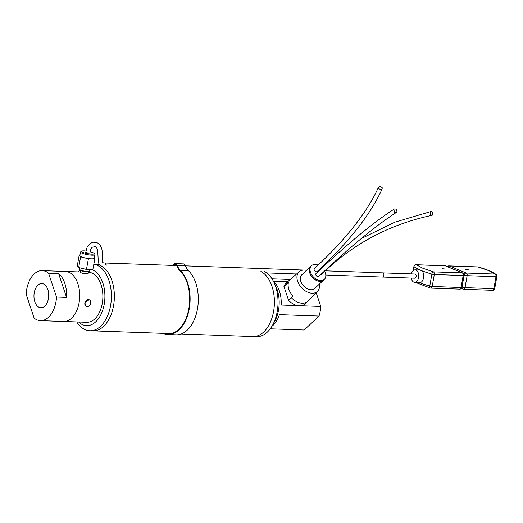 <?xml version="1.0" encoding="UTF-8"?>
<svg xmlns="http://www.w3.org/2000/svg" width="523" height="523" viewBox="0 0 523 523"><rect width="100%" height="100%" fill="white"/><g stroke="black" fill="none" stroke-linecap="round" stroke-linejoin="round"><path stroke-width="0.78" d="M316.186 292.69L320.762 306.452A25.026 15.232 92 0 1 319.017 316.049L304.164 330.02L270.247 328.81M271.927 326.293A25.026 15.232 -88 0 0 279.419 314.643L319.017 316.049M320.762 306.452L301.098 305.752M297.6 305.628L281.165 305.04A25.026 15.232 -88 0 0 279.413 291.004A25.026 15.232 -88 0 0 273.522 281.459M273.379 281.184L287.742 281.694M290.232 279.478L272.025 278.831M264.546 271.548A33.361 20.312 92 0 1 274.039 282.518L275.941 286.611A27.091 16.494 92 0 1 277.223 289.84A27.091 16.494 92 0 1 274.706 321.331L272.516 325.28A33.361 20.312 92 0 1 256.512 336.681L252.903 336.557A33.361 20.312 -88 0 0 271.176 320.207A33.361 20.312 -88 0 0 272.052 286.558A33.361 20.312 -88 0 0 260.918 271.417A33.361 20.312 92 0 1 271.986 286.369A33.361 20.312 92 0 1 271.215 320.115A33.361 20.312 92 0 1 252.89 336.557L181.2 334.001M274.039 282.518A33.361 20.312 92 0 1 275.614 286.499A33.361 20.312 92 0 1 272.516 325.28M112.014 280.864A33.361 20.312 92 0 1 111.138 314.513A33.361 20.312 92 0 1 92.852 330.863A33.361 20.312 -88 0 0 111.138 314.513A33.361 20.312 -88 0 0 112.014 280.864A33.361 20.312 -88 0 0 95.225 264.174A33.361 20.312 92 0 1 112.014 280.864M78.613 322.005A28.36 17.266 -88 0 0 99.462 317.226A28.36 17.266 -88 0 0 102.907 283.133A28.36 17.266 -88 0 0 91.793 269.541M76.75 321.939A33.361 20.312 -88 0 0 89.878 330.752A33.361 20.312 -88 0 0 108.163 314.408A33.361 20.312 -88 0 0 109.039 280.759A33.361 20.312 -88 0 0 93.833 264.226M80.143 269.953A33.361 20.312 -88 0 0 78.528 271.927M58.596 273.542A25.026 15.232 92 0 1 64.819 283.368A25.026 15.232 92 0 1 66.571 297.404L56.517 297.044L48.541 273.183L58.596 273.542L66.571 297.404M77.914 283.832A25.026 15.232 -88 0 0 65.368 271.457A25.026 15.232 92 0 1 79.078 302.791A25.026 15.232 92 0 1 63.59 321.475A25.026 15.232 -88 0 0 77.332 309.145A25.026 15.232 -88 0 0 77.914 283.832M56.517 297.044A25.026 15.232 -88 0 1 40.441 320.651A25.026 15.232 -88 0 1 34.126 318.102L26.15 294.24A25.026 15.232 92 0 1 42.226 270.633A25.026 15.232 92 0 1 48.541 273.183M47.835 289.533A12.107 7.368 92 0 1 41.258 307.74A12.107 7.368 92 0 1 34.832 301.758A12.107 7.368 92 0 1 35.211 289.258A12.107 7.368 92 0 1 42.115 283.571A12.107 7.368 92 0 1 47.835 289.533M311.126 266.063A9.401 6.354 46.8 0 0 310.76 266.37L301.804 274.797A9.401 6.354 46.8 0 0 300.79 281.381A9.401 6.354 46.8 0 0 307.158 288.689A9.401 6.354 46.8 0 0 314.683 288.493L323.639 280.073A9.401 6.354 46.8 0 0 323.972 279.72M310.76 266.37A9.401 6.354 46.8 0 0 309.747 272.954A9.401 6.354 46.8 0 0 316.114 280.269A9.401 6.354 46.8 0 0 323.639 280.073M306.504 270.371A13.408 9.061 46.8 0 0 299.254 271.699A13.408 9.061 46.8 0 0 297.613 281.263A13.408 9.061 46.8 0 0 306.857 291.775A13.408 9.061 46.8 0 0 317.618 291.226A13.408 9.061 46.8 0 0 319.39 284.067M299.254 271.699L288.768 280.74A14.01 9.466 46.8 0 0 288.559 280.923A14.01 9.466 46.8 0 0 286.748 283.858L288.48 282.427A13.905 9.401 46.8 0 0 288.814 289.154A13.905 9.401 46.8 0 0 293.024 296.018L291.389 297.75A14.01 9.466 46.8 0 0 307.753 301.333A14.01 9.466 46.8 0 0 307.949 301.137L317.618 291.226M307.753 301.333L304.955 303.961A14.01 9.466 -133.2 0 1 288.598 300.379L283.956 286.486A14.01 9.466 -133.2 0 1 285.767 283.551L288.559 280.923M283.956 286.486L286.748 283.858M291.389 297.75L288.598 300.379M324.75 271.372A9.375 6.335 -133.2 0 1 325.345 272.81A9.375 6.335 -133.2 0 1 324.338 279.374A9.375 6.335 -133.2 0 1 316.833 279.576A9.375 6.335 -133.2 0 1 310.479 272.28A9.375 6.335 -133.2 0 1 311.492 265.717A9.375 6.335 -133.2 0 1 318.128 265.122M324.338 279.374L323.619 280.053A9.375 6.335 -133.2 0 1 316.114 280.25A9.375 6.335 -133.2 0 1 309.766 272.954A9.375 6.335 -133.2 0 1 310.773 266.39L311.492 265.717M317.16 271.502A2 1.353 -133.2 0 1 315.559 271.548A2 1.353 -133.2 0 1 314.205 269.992A2 1.353 -133.2 0 1 314.421 268.587C345.847 239.39 367.211 212.266 378.502 187.227L378.515 188.574L381.084 189.764L382.163 188.849L382.15 187.502L379.58 186.319L378.502 187.227M318.801 276.412A2 1.353 -133.2 0 1 317.2 276.458A2 1.353 -133.2 0 1 315.846 274.902A2 1.353 -133.2 0 1 316.062 273.496M321.619 267.325A9.375 6.335 -133.2 0 1 322.129 267.796M321.913 274.078A2 1.353 -133.2 0 1 321.893 274.098A2 1.353 -133.2 0 1 320.978 274.359M396.526 209.135L394.381 208.952L393.917 209.396L394.388 212.148L396.532 212.331L396.996 211.887L396.526 209.135M323.149 272.875A2 1.353 -133.2 0 1 323.024 273.032A2 1.353 -133.2 0 1 323.011 273.045A2 1.353 -133.2 0 1 322.861 273.163A2 1.353 -133.2 0 1 322.103 273.307M321.024 274.32A2 1.353 46.8 0 0 321.782 274.17A2 1.353 46.8 0 0 321.933 274.059A2 1.353 46.8 0 0 322.057 273.915M430.874 211.547C429.814 213.698 430.272 214.933 432.227 215.247C433.279 213.096 432.828 211.861 430.874 211.547L394.819 222.19L361.23 238.606M321.933 274.059L323.011 273.045C334.831 261.552 347.677 251.57 361.57 243.077C383.111 229.943 406.567 220.706 431.939 215.358L432.227 215.247M87.472 273.823L82.928 273.326M86.308 306.452A3.654 2.818 -66.6 0 1 84.863 303A3.654 2.818 -66.6 0 1 89.211 299.751A3.654 2.818 -66.6 0 1 90.656 303.203A3.654 2.818 -66.6 0 1 86.308 306.452L84.863 303L89.067 299.686M40.441 320.651L86.733 322.299A25.026 15.232 -88 0 0 102.227 303.615A25.026 15.232 -88 0 0 88.518 272.28L88.387 272.28M79.842 267.815L79.568 269.319A5.119 0.941 10.3 0 0 79.784 269.665A5.119 0.941 10.3 0 0 80.549 270.09A5.119 0.941 10.3 0 0 87.596 271.529A5.119 0.941 10.3 0 0 89.315 271.398A5.119 0.941 10.3 0 0 89.642 271.149L89.943 269.508M79.784 269.665L80.653 270.358A4.086 0.752 10.3 0 0 81.261 270.692A4.086 0.752 10.3 0 0 86.883 271.842A4.086 0.752 10.3 0 0 88.263 271.738L89.315 271.398M80.457 270.201L80.117 272.078A4.086 0.752 10.3 0 0 82.261 273.156A4.086 0.752 10.3 0 0 86.524 273.843A4.086 0.752 10.3 0 0 88.158 273.542L88.498 271.666M89.904 252.792A2.17 0.399 -169.7 0 1 89.956 252.903A2.17 0.399 -169.7 0 1 88.498 253.014A2.17 0.399 -169.7 0 1 86.158 252.478A2.17 0.399 -169.7 0 1 85.694 252.125A2.17 0.399 -169.7 0 1 85.811 252.027M80.607 256.852L79.921 255.95A7.309 1.347 -169.7 0 1 79.823 255.662L80.483 252.014A7.309 1.347 -169.7 0 0 82.059 253.191A7.309 1.347 -169.7 0 0 89.943 255.015A7.309 1.347 -169.7 0 0 94.872 254.629L94.205 258.27A7.309 1.347 -169.7 0 1 91.597 258.826L88.394 258.767L84.504 257.806A7.309 1.347 -169.7 0 1 81.398 256.839A7.309 1.347 -169.7 0 1 79.921 255.95L79.228 255.054L77.293 265.73L78.672 267.528L86.452 269.443L92.859 269.561L94.8 258.885L91.597 258.826A7.309 1.347 -169.7 0 1 84.504 257.806L80.607 256.852L78.672 267.528M88.394 258.767L86.452 269.443M79.228 255.054L79.934 255.067M94.232 258.14L94.8 258.885M167.955 334.537L176.153 334.825A34.361 20.92 -88 0 0 197.361 309.551A34.361 20.92 -88 0 0 188.306 270.541L180.108 270.254A34.361 20.92 92 0 1 189.156 309.256A34.361 20.92 92 0 1 167.955 334.537A34.361 20.92 92 0 1 163.078 333.399A34.361 20.92 92 0 1 162.98 333.354M171.91 265.377A16.847 10.257 -88 0 0 174.133 264.037A4.001 2.438 92 0 1 175.297 263.599L183.501 263.893A4.001 2.438 92 0 1 185.443 265.691A16.847 10.257 -88 0 0 188.306 270.541M180.108 270.254A16.847 10.257 92 0 1 177.245 265.403L185.443 265.691M165.111 333.432A33.694 20.515 -88 0 0 167.975 333.87A33.694 20.515 -88 0 0 188.77 309.067A33.694 20.515 -88 0 0 179.886 270.822A17.514 10.663 92 0 1 176.898 265.769A3.334 2.033 -88 0 0 175.277 264.265A3.334 2.033 -88 0 0 174.303 264.631A17.514 10.663 92 0 1 173.191 265.423M175.297 263.599A4.001 2.438 92 0 1 177.245 265.403M445.439 269.057L442.471 268.724L445.439 269.057M461.92 287.343L464.025 275.379A2.17 0.386 -170 0 1 463.162 275.536L461.057 287.5A2.17 1.321 92 0 1 459.71 289.134A2.17 2.17 0 0 0 461.92 287.343A2.17 0.386 -170 0 1 461.057 287.5L432.201 286.473A2.17 1.321 92 0 1 430.854 288.108A2.17 1.321 92 0 1 430.56 288.042A2.17 1.105 -73.9 0 1 430.331 288.023A2.17 1.105 -73.9 0 1 429.769 286.074L431.874 274.104A2.17 1.105 -73.9 0 1 433.404 271.875L422.819 268.253L416.419 264.788A2.17 2.033 129.2 0 0 413.994 266.645L413.314 270.541M411.405 273.902A6.256 3.811 92 0 1 415.138 269.855L419.917 270.025L421.335 270.548C425.591 272.921 423.748 283.479 419.23 282.512M415.138 269.855A6.256 3.811 92 0 1 415.981 270.045A6.256 3.811 92 0 1 418.675 276.948A6.256 3.811 92 0 1 414.693 282.361A6.256 3.811 92 0 1 413.85 282.172A6.256 3.811 92 0 1 411.255 278.059M414.896 274.026A2.085 1.268 92 0 1 414.994 274.026A2.085 1.268 92 0 1 415.275 274.091A2.085 1.268 92 0 1 416.171 276.386A2.085 1.268 92 0 1 414.844 278.197A2.085 1.268 92 0 1 414.752 278.184M325.803 275.026L382.575 277.046A2.085 1.268 -88 0 0 383.79 275.791A2.085 1.268 -88 0 0 382.718 272.875L325.319 270.836M104.875 262.997A2.085 1.268 92 0 1 104.973 262.997A2.085 1.268 92 0 1 106.045 265.906M468.713 269.888L465.751 269.554L468.713 269.888M488.685 270.6L478.1 266.978L449.244 265.952L466.228 273.045L495.085 274.072L488.685 270.6M464.058 275.052L464.136 275.085A2.17 0.386 10 0 0 467.131 275.673L495.981 276.7A2.17 1.321 -88 0 0 495.085 274.072A2.17 2.033 -50.8 0 1 496.085 274.49C492.797 271.947 486.88 269.45 478.336 266.998A2.17 1.105 106.1 0 0 478.1 266.978A2.17 1.321 92 0 0 477.806 266.913L448.956 265.887A2.17 1.321 92 0 1 449.244 265.952A2.17 1.68 112.7 0 0 447.727 266.743M496.085 274.49L496.085 274.49A2.17 2.17 0 0 1 496.85 276.549A2.17 0.386 10 0 1 495.981 276.7L493.875 288.663A2.17 1.321 92 0 1 492.535 290.304A2.17 2.17 0 0 0 494.745 288.513L496.85 276.549M106.117 265.606L104.946 262.997C103.109 263.017 102.305 262.474 102.521 261.369C102.057 258.382 102.704 250.19 101.475 248.17C100.115 244.267 97.893 242.345 94.813 242.397C92.551 241.659 89.976 243.293 87.086 247.294L85.667 252.733M90.119 251.785A6.472 1.19 -169.7 0 1 92.8 252.629A6.472 1.19 -169.7 0 1 91.806 254.158A6.472 1.19 -169.7 0 1 82.843 252.4A6.472 1.19 -169.7 0 1 86.014 251.04M176.225 264.697L174.303 264.631M419.263 282.525A43.37 7.682 -170 0 0 429.769 286.074A2.17 0.386 -170 0 0 432.201 286.473L434.306 274.503A2.17 1.321 -88 0 0 433.404 271.875L462.26 272.901A2.17 1.68 -67.3 0 1 462.724 272.999L445.746 265.913A2.17 1.68 -67.3 0 0 445.276 265.815A2.17 1.321 -88 0 0 444.988 265.749L416.131 264.723A2.17 1.321 -88 0 1 416.419 264.788L445.276 265.815L462.26 272.901A2.17 1.321 -88 0 1 463.162 275.536L434.306 274.503A2.17 0.386 -170 0 1 431.874 274.104A43.37 7.682 -170 0 1 421.335 270.548M420.146 270.051A43.37 7.682 -170 0 1 413.994 266.645A2.17 0.386 -170 0 1 413.915 266.514L413.19 270.646M492.535 290.304L463.679 289.278A2.17 1.321 92 0 1 463.385 289.212A2.17 1.68 -67.3 0 1 462.92 289.114A2.17 2.17 0 0 0 463.679 289.278A2.17 1.321 92 0 0 465.025 287.637L467.131 275.673A2.17 1.321 -88 0 0 466.228 273.045A2.17 1.68 -67.3 0 0 464.136 275.085L462.038 287.049A2.17 0.386 10 0 0 465.025 287.637L493.875 288.663A2.17 0.386 10 0 0 494.745 288.513M461.979 287.022L462.038 287.049A2.17 1.68 -67.3 0 0 462.92 289.114L461.358 288.461M89.878 330.752L170.864 333.635M93.846 264.128L99.128 264.318M42.226 270.633L80.137 271.986M317.141 271.522C348.867 242.097 370.539 214.541 382.163 188.849M394.381 208.952C373.468 222.38 347.324 243.934 315.938 273.614M318.684 276.523C349.979 246.948 375.926 225.544 396.532 212.331M94.872 254.629C95.317 254.158 94.683 253.505 92.976 252.668L90.126 251.772M86.02 251.02L82.104 250.916L80.483 252.014M415.412 282.387L430.331 288.023A2.17 2.17 0 0 0 430.854 288.108L459.71 289.134M419.472 282.531L414.693 282.361M464.025 275.379A2.17 2.17 0 0 0 462.724 272.999M445.746 265.913A2.17 2.17 0 0 0 444.988 265.749M416.131 264.723A2.17 2.17 0 0 0 413.915 266.514M306.713 270.175L304.87 270.11M303.889 270.071L185.508 265.861M176.807 265.553L104.973 262.997M382.816 272.888L415.085 274.032M296.6 273.987L266.71 272.921M382.666 277.04L414.935 278.19M448.956 265.887A2.17 2.17 0 0 0 447.302 266.567M478.336 266.998A2.17 2.17 0 0 0 477.806 266.913M99.697 265.168L98.893 263.808L98.226 260.277L97.67 249.929L96.297 247.163L95.251 246.595L92.061 247.294L90.806 249.229L89.864 252.988"/></g></svg>
